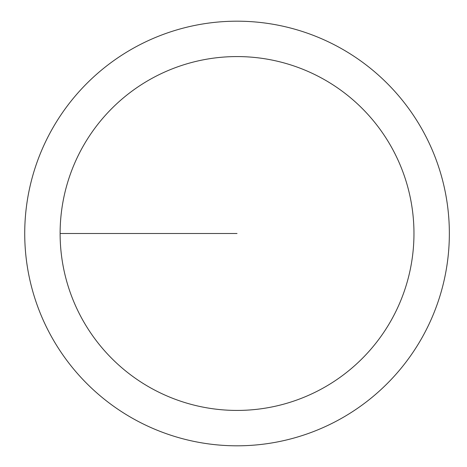 <?xml version="1.0" encoding="UTF-8"?>
<svg xmlns="http://www.w3.org/2000/svg" width="467" height="467" viewBox="0 0 467 467"><rect width="100%" height="100%" fill="white"/><g stroke="black" fill="none" stroke-linecap="round" stroke-linejoin="round"><path stroke-width="0.7" d="M60.115 233.5A176.923 176.923 0 0 1 325.499 80.277A176.923 176.923 0 0 1 325.499 386.723A176.923 176.923 0 0 1 60.115 233.5L237.038 233.5M24.728 233.5A212.31 212.31 0 0 1 343.192 49.63A212.31 212.31 0 0 1 343.192 417.37A212.31 212.31 0 0 1 24.728 233.5"/></g></svg>

